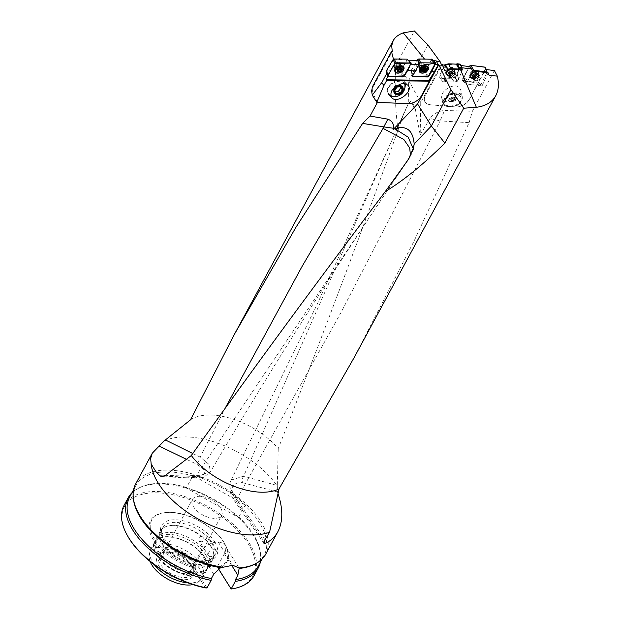 <?xml version="1.0" encoding="UTF-8"?>
<svg xmlns="http://www.w3.org/2000/svg" width="620" height="620" viewBox="0 0 620 620"><rect width="100%" height="100%" fill="white"/><g stroke="black" fill="none" stroke-linecap="round" stroke-linejoin="round"><path stroke-width="0.46" stroke-dasharray="3.1 2.33" d="M371.613 90.923L372.512 90.962A58.195 30.582 28.4 0 0 377.51 102.246L407.937 103.672M372.512 90.962L373.349 86.568L392.29 51.545M190.464 419.864A58.195 30.582 -151.6 0 1 278.248 448.5C321.083 340.024 361.01 233.879 398.032 130.068C395.111 108.066 394.421 86.397 395.963 65.077L414.385 31M433.519 73.199L438.224 64.767M421.461 95.759L429.28 81.042M421.383 95.635A11.083 6.921 -32 0 1 407.867 103.548M486.824 71.509L485.553 69.471L469.286 99.557A11.083 7.301 -28.9 0 1 455.499 107.02L430.148 104.749A11.083 7.301 -28.9 0 1 424.933 101.804A11.083 7.301 -28.9 0 1 425.336 95.612L442.2 64.426M485.553 69.471L486.398 69.572M494.388 70.556L472.386 111.259L444.548 110.476C438.456 110.98 433.605 113.654 429.97 118.474L440.185 120.892L444.548 110.476M441.316 64.403L420.748 102.455L420.189 134.92L429.97 118.474M489.079 75.152L487.599 72.757M436.565 61.667L438.077 64.767M431.861 59.241L425.56 70.323L424.436 70.936L411.719 70.804L411.339 70.169L417.477 59.877L411.254 70.51L424.436 70.936L425.56 70.323L431.59 60.218L425.227 59.954L424.491 59.047M431.59 60.218L433.403 60.721M427.901 44.934L408.65 80.538L395.963 65.077M420.748 102.455L408.65 80.538L408.255 103.773L410.51 101.533L415.423 109.57C413.726 104.509 412.091 101.835 410.51 101.533M461.807 67.743L461.404 67.696L462.164 70.021L461.954 71.517L457.521 81.197L454.196 82.049L443.052 81.763L443.137 79.221L447.609 69.486L446.509 71.773L443.091 68.045L444.416 65.038M417.477 59.877L425.227 59.954M393.46 59.218L408.27 60.202M264.864 539.601L236.538 499.619L341.38 311.806L440.185 120.892L469.1 122.675L414.129 240.94L354.206 357.484M469.1 122.675L472.386 111.259M413.447 148.041L411.913 153.272L410.177 156.566M413.238 148.715L411.913 153.272M408.224 159.673L410.456 155.667M408.882 158.596L409.192 158.054M192.735 453.491L200.151 457.064L209.281 464.636L210.273 472.06L195.633 476.509L165.447 475.331M398.032 130.068L403.798 113.491L408.255 103.773M231.113 480.089L243.629 476.168L277.295 485.522L278.248 448.5M415.416 109.57L420.189 134.92M403.798 113.491L243.629 476.168A5.541 3.17 -75.8 0 0 242.443 482.631C231.105 482.337 229.098 488.668 236.437 501.642A5.541 1.108 144.2 0 1 235.104 501.758A5.541 1.108 144.2 0 1 236.538 499.619L230.749 489.071L231.082 480.151L316.874 304.901L396.878 129.487M277.295 485.522L277.442 491.916L278.078 493.714M163.835 441.2A73.904 38.835 -151.6 0 1 277.295 486.103M135.664 483.949A73.904 38.835 -151.6 0 1 219.139 484.941A73.904 38.835 -151.6 0 1 265.678 554.249M246.078 505.548L244.985 505.595L238.809 517.026L239.351 517.995A73.369 38.556 28.4 0 0 185.496 487.46L186.581 487.413L192.766 475.982L192.223 475.013A73.369 38.556 -151.6 0 1 246.078 505.548L192.223 475.013M192.766 475.982A72.974 38.347 28.4 0 0 135.827 485.584A72.974 38.347 28.4 0 0 133.54 499.89M253.495 564.75A72.974 38.347 28.4 0 0 264.213 555.001A72.974 38.347 28.4 0 0 244.985 505.595M258.036 566.44A72.974 38.347 28.4 0 0 260.315 552.125A72.974 38.347 28.4 0 0 238.809 517.026M186.581 487.413A72.974 38.347 28.4 0 0 140.368 487.274A72.974 38.347 28.4 0 0 129.642 497.015M260.299 562.247A73.904 38.835 28.4 0 0 260.508 553.582A73.904 38.835 28.4 0 0 211.66 498.767A73.904 38.835 28.4 0 0 139.043 487.901A73.904 38.835 28.4 0 0 131.905 492.83M213.923 518.336A16.632 8.734 -151.6 0 1 197.369 511.206A16.632 8.734 -151.6 0 1 192.409 499.418A16.632 8.734 -151.6 0 1 200.144 496.31A16.632 8.734 -151.6 0 1 216.698 503.448A16.632 8.734 -151.6 0 1 221.658 515.236A16.632 8.734 -151.6 0 1 213.923 518.336M171.57 549.157A16.632 8.734 -151.6 0 1 188.124 556.295A16.632 8.734 -151.6 0 1 193.083 568.075A16.632 8.734 -151.6 0 1 174.305 567.858A16.632 8.734 -151.6 0 1 163.835 552.257A16.632 8.734 -151.6 0 1 171.57 549.157M201.206 541.865L199.036 540.663C196.339 536.889 205.553 533.138 206.863 535.765C207.142 538.625 205.259 540.656 201.206 541.865M224.363 553.668L217.256 566.804L193.122 565.773L200.229 552.637A14.779 9.23 -32 0 1 218.256 542.089L218.294 542.089A14.779 9.23 -32 0 1 224.843 545.313A14.779 9.23 -32 0 1 224.363 553.668L231.617 565.269M214.163 549.692A4.619 2.883 -32 0 1 216.21 550.7A4.619 2.883 -32 0 1 215.132 554.551A4.619 2.883 -32 0 1 210.428 556.605A4.619 2.883 -32 0 1 208.382 555.597A4.619 2.883 -32 0 1 209.459 551.754A4.619 2.883 -32 0 1 214.163 549.692M207.01 587.969L193.517 566.393L192.65 567.478A43.416 22.816 -151.6 0 1 151.606 536.664A43.416 22.816 -151.6 0 1 165.369 512.585A43.416 22.816 -151.6 0 1 225.447 545.065A43.416 22.816 -151.6 0 1 218.294 568.571L217.651 567.424A42.493 22.328 -151.6 0 0 225.037 544.29A42.493 22.328 -151.6 0 0 166.238 512.5A42.493 22.328 -151.6 0 0 152.869 536.277A42.493 22.328 -151.6 0 0 193.517 566.393L193.122 565.773M218.589 568.928L217.256 566.804M192.65 567.478L205.414 587.869M126.953 534.758A72.974 38.347 -151.6 0 1 157.395 492.846A72.974 38.347 -151.6 0 1 244.241 538.075A72.974 38.347 -151.6 0 1 231.051 588.969M218.535 568.966L218.294 568.571M124.07 505.378A73.904 38.835 -151.6 0 1 207.553 506.37A73.904 38.835 -151.6 0 1 254.084 575.678M191.929 566.827A20.468 10.757 -151.6 0 1 193.889 571.834A20.468 10.757 -151.6 0 1 170.136 575.569A20.468 10.757 -151.6 0 1 160.255 553.644A20.468 10.757 -151.6 0 1 191.929 566.827M150.102 561.449A28.567 15.012 -151.6 0 1 149.288 554.892A28.567 15.012 -151.6 0 1 170.577 548.266A28.567 15.012 -151.6 0 1 198.54 567.106A28.567 15.012 -151.6 0 1 198.85 581.692A28.567 15.012 -151.6 0 1 192.921 584.598M154.326 564.712A29.559 15.531 -151.6 0 1 149.877 551.738A29.559 15.531 -151.6 0 1 150.745 549.289A29.559 15.531 -151.6 0 1 174.135 545.491A29.559 15.531 -151.6 0 1 200.841 564.378A29.559 15.531 -151.6 0 1 202.74 577.398A29.559 15.531 -151.6 0 1 201.159 579.468A29.559 15.531 -151.6 0 1 187.875 582.854M204.577 557.465A29.559 15.531 -151.6 0 1 207.406 564.696A29.559 15.531 -151.6 0 1 206.483 570.485A29.559 15.531 -151.6 0 1 173.096 570.09A29.559 15.531 -151.6 0 1 154.481 542.376A29.559 15.531 -151.6 0 1 158.828 538.423A29.559 15.531 -151.6 0 1 204.577 557.465M204.546 557.101A29.287 15.392 -151.6 0 1 207.351 564.262A29.287 15.392 -151.6 0 1 206.429 570.005A29.287 15.392 -151.6 0 1 173.352 569.61A29.287 15.392 -151.6 0 1 154.915 542.151A29.287 15.392 -151.6 0 1 159.216 538.238A29.287 15.392 -151.6 0 1 204.546 557.101M205.77 554.838A29.287 15.392 -151.6 0 1 207.654 567.742A29.287 15.392 -151.6 0 1 206.088 569.796A29.287 15.392 -151.6 0 1 174.577 567.354A29.287 15.392 -151.6 0 1 155.279 542.322A29.287 15.392 -151.6 0 1 156.132 539.888A29.287 15.392 -151.6 0 1 179.312 536.13A29.287 15.392 -151.6 0 1 205.77 554.838M207.049 553.327A29.83 15.678 -151.6 0 1 208.971 566.471A29.83 15.678 -151.6 0 1 207.374 568.556A29.83 15.678 -151.6 0 1 175.266 566.076A29.83 15.678 -151.6 0 1 155.612 540.57A29.83 15.678 -151.6 0 1 156.48 538.09A29.83 15.678 -151.6 0 1 180.095 534.269A29.83 15.678 -151.6 0 1 207.049 553.327M210.785 546.414A29.83 15.678 -151.6 0 1 213.637 553.707A29.83 15.678 -151.6 0 1 212.706 559.558A29.83 15.678 -151.6 0 1 179.01 559.155A29.83 15.678 -151.6 0 1 160.224 531.177A29.83 15.678 -151.6 0 1 164.602 527.194A29.83 15.678 -151.6 0 1 210.785 546.414M210.746 545.925A29.466 15.485 -151.6 0 1 213.559 553.133A29.466 15.485 -151.6 0 1 212.637 558.914A29.466 15.485 -151.6 0 1 179.35 558.519A29.466 15.485 -151.6 0 1 160.797 530.883A29.466 15.485 -151.6 0 1 165.129 526.946A29.466 15.485 -151.6 0 1 210.746 545.925M191.812 565.401A19.398 10.191 -151.6 0 1 193.665 570.152A19.398 10.191 -151.6 0 1 193.06 573.95A19.398 10.191 -151.6 0 1 171.151 573.694A19.398 10.191 -151.6 0 1 158.929 555.497A19.398 10.191 -151.6 0 1 161.781 552.908A19.398 10.191 -151.6 0 1 167.958 551.878A19.398 10.191 -151.6 0 1 191.812 565.401M170.012 548.072A19.398 10.191 -151.6 0 1 189.325 556.404A19.398 10.191 -151.6 0 1 195.114 570.152A19.398 10.191 -151.6 0 1 173.205 569.889A19.398 10.191 -151.6 0 1 160.991 551.699A19.398 10.191 -151.6 0 1 170.012 548.072M185.496 487.46L239.351 517.995M161.789 476.61L194.153 478.152C200.624 477.888 204.058 477.416 204.453 476.749L210.288 472.037C270.878 368.97 336.133 265.872 406.046 162.766L195.633 476.509A5.541 1.961 92.4 0 1 194.168 478.152A5.541 1.961 92.4 0 1 193.277 477.493C207.468 476.005 208.397 471.456 196.075 463.838L186.465 459.319M225.851 406.929L200.151 457.064A5.541 2.24 -65 0 1 196.075 463.838M443.292 67.045L441.773 64.968L425.336 95.612M488.111 72.827L482.05 85.932L478.469 82.313L462.357 80.329L462.009 79.561L469.596 66.603M458.064 86.63C452.034 83.46 439.96 91.791 441.727 97.913C443.122 106.842 463.117 98.433 460.8 89.892L458.064 86.63M458.575 104.703C461.435 102.029 462.66 99.355 462.241 96.674L459.505 93.419C454.382 91.954 449.554 93.682 445.021 98.603A10.16 5.518 168 0 0 442.827 103.114A10.16 5.518 168 0 0 458.575 104.703L458.18 104.524L459.738 102.912A9.734 6.409 151.1 0 0 459.188 95.131A9.734 6.409 151.1 0 0 446.911 97.131A9.587 5.2 168 0 0 443.331 101.052A9.587 5.2 168 0 0 443.285 102.463A9.587 5.2 168 0 0 449.841 105.927A9.587 5.2 168 0 0 459.738 102.912M445.021 98.603L445.416 98.774A9.587 5.2 168 0 0 443.393 102.99A9.587 5.2 168 0 0 458.18 104.524M447.873 95.038A5.216 2.837 168 0 0 448.407 99.006A5.216 2.837 168 0 0 455.638 97.665A5.216 2.837 168 0 0 455.142 93.659A5.216 2.837 168 0 0 447.873 95.038M446.911 97.131L445.416 98.774M453.662 101.215A3.728 2.023 -12 0 1 450.05 101.378A3.728 2.023 -12 0 1 448.834 99.618A3.728 2.023 -12 0 1 451.221 97.697A3.728 2.023 -12 0 1 454.832 97.541A3.728 2.023 -12 0 1 456.057 99.301A3.728 2.023 -12 0 1 453.662 101.215L455.661 100.525L456.444 98.076L453.22 97.007L449.221 98.394L448.438 100.843L451.662 101.913L453.662 101.215M453.476 100.533C452.042 100.835 452.089 100.564 453.607 99.719L453.476 100.533M482.05 85.932L466.984 84.041L462.357 80.329L462.009 79.561L466.596 83.219L472.773 70.897L466.596 83.219L466.705 83.94L466.596 83.219L461.978 80.135M469.286 99.557L478.469 82.313M469.216 99.433A11.083 7.301 -28.9 0 1 455.429 106.896L455.499 107.02M430.148 104.749L455.429 106.896M430.086 104.625A11.083 7.301 -28.9 0 1 424.863 101.688A11.083 7.301 -28.9 0 1 425.266 95.496M441.773 64.968L442.432 64.984M443.021 67.89L446.47 71.432L443.091 67.735L444.555 65.224L443.091 67.735M439.898 74.927L443.153 68.091L446.563 72.075L443.106 79.321L440.029 75.121L443.153 68.091L446.563 72.075L443.099 68.216L439.929 74.826L439.689 77.787L443.052 81.763L445.61 81.871L443.657 78.26L439.782 77.841L443.168 78.438L445.152 82.026L443.168 78.438L443.657 78.26L445.61 81.871L454.196 82.049L457.103 81.484L458.622 79.306L457.312 74.198L455.034 77.508L451.531 78.198L443.036 78.244M457.103 73.927L458.622 79.306L457.296 74.477L455.46 77.221M460.226 66.898L457.157 73.803L458.529 78.663L461.985 71.416L460.358 67.092L457.157 73.803L458.583 78.965L457.025 73.61L460.412 65.472L461.094 65.557M444.555 65.224L443.23 68.409L449.291 78.29L457.242 73.625L460.699 64.426L460.358 67.092L460.412 65.472M460.544 65.681L461.404 67.696M460.327 67.193L461.954 71.517L460.195 66.999M457.296 74.477L455.591 77.415L457.521 81.197L455.591 77.415L455.034 77.508M455.591 77.415L451.786 78.383L454.321 82.041L451.654 78.182M455.173 77.702L457.103 81.484L455.173 77.702L451.531 78.198M443.657 78.26L444.106 78.073L446.028 81.708L444.106 78.073L451.662 78.391L454.196 82.049L451.662 78.391L443.525 78.066M439.921 78.043L443.052 81.763L439.689 77.787L440.029 75.121L439.735 77.957L443.168 78.438M450.221 75.16A2.775 1.821 -28.9 0 1 452.678 73.377A2.775 1.821 -28.9 0 1 454.971 74.028A2.775 1.821 -28.9 0 1 453.429 76.965A2.775 1.821 -28.9 0 1 450.12 76.71A2.775 1.821 -28.9 0 1 450.167 75.268A2.775 1.821 -28.9 0 1 450.221 75.16M479.012 83.119L462.481 80.879M468.038 69.2L462.489 80.275L462.597 80.995L477.617 82.941L479.655 85.63L480.764 84.994L486.933 72.68M477.772 75.748A2.775 1.945 -33.9 0 1 479.058 76.423A2.775 1.945 -33.9 0 1 477.842 79.585A2.775 1.945 -33.9 0 1 474.455 79.515A2.775 1.945 -33.9 0 1 474.471 77.686A2.775 1.945 -33.9 0 1 477.772 75.748M462.877 81.096L466.984 84.041L479.655 85.63M455.003 97.402A4.309 2.341 168 0 0 455.778 94.953A4.309 2.341 168 0 0 452.554 93.883A4.309 2.341 168 0 0 448.555 95.263A4.309 2.341 168 0 0 447.779 97.712A4.309 2.341 168 0 0 450.996 98.781A4.309 2.341 168 0 0 455.003 97.402L450.996 98.781L447.779 97.712L448.555 95.263L452.554 93.883L455.778 94.953L455.003 97.402L455.661 100.525M452.554 93.883L453.22 97.007M455.778 94.953L456.444 98.076M448.555 95.263L449.221 98.394M447.779 97.712L448.438 100.843M450.996 98.781L451.662 101.913M451.166 70.641L450.321 69.115L450.911 68.743A2.604 1.713 151.1 0 0 448.5 69.642A2.604 1.713 151.1 0 0 447.562 71.594A2.604 1.713 151.1 0 0 449.027 72.656A2.604 1.713 151.1 0 0 451.438 71.757A2.604 1.713 151.1 0 0 452.375 69.804A2.604 1.713 151.1 0 0 450.911 68.743L452.344 71.083A1.984 1.31 151.1 0 0 450.639 71.013L452.189 70.688M446.206 70.618A4.433 2.922 -28.9 0 1 450.112 67.619A4.433 2.922 -28.9 0 1 453.894 68.642A4.433 2.922 -28.9 0 1 451.422 73.338A4.433 2.922 -28.9 0 1 446.137 72.927A4.433 2.922 -28.9 0 1 446.206 70.618M446.764 71.633A4.433 2.922 -28.9 0 1 450.67 68.634A4.433 2.922 -28.9 0 1 454.452 69.649A4.433 2.922 -28.9 0 1 454.638 71.238A4.433 2.922 -28.9 0 1 447.935 74.935A4.433 2.922 -28.9 0 1 446.695 73.935A4.433 2.922 -28.9 0 1 446.764 71.633M450.058 71.06L449.213 69.525L448.33 70.277L449.113 71.773L450.639 71.013A1.984 1.31 -28.9 0 0 449.175 72.269A1.984 1.31 151.1 0 0 449.407 73.594A1.984 1.31 151.1 0 0 451.112 73.672A1.984 1.31 151.1 0 0 452.585 72.416A1.984 1.31 151.1 0 0 452.344 71.083L453.228 71.292L452.646 72.912L450.585 74.036L449.531 74.144L448.524 73.392L449.175 71.811M448.5 69.642L448.33 70.277M449.198 71.827L448.361 70.308L447.942 71.184L448.779 72.695L447.904 71.184L447.562 71.594L448.888 73.509M450.081 71.075L449.244 69.556L450.314 69.153L451.151 70.672M447.562 71.594L448.043 71.974M448.919 73.493L448.082 71.982L449.74 72.509L450.585 74.036M449.562 73.997L449.027 72.656M450.849 72.106L451.693 73.633L450.849 72.098L451.732 71.339L452.577 72.873M450.6 74.013L449.764 72.494L450.833 72.098L451.67 73.61M453.011 71.974L452.158 70.44L452.375 69.804L452.864 71.176M452.554 72.858L451.716 71.339L452.135 70.471L452.972 71.99M450.911 68.743L451.344 69.153M451.996 69.672L452.832 71.184M475.292 73.354L474.37 71.982L474.943 71.641A2.604 1.829 146.1 0 0 472.564 72.455A2.604 1.829 146.1 0 0 471.518 74.532A2.604 1.829 146.1 0 0 472.858 75.81A2.604 1.829 146.1 0 0 475.246 75.005A2.604 1.829 146.1 0 0 476.284 72.92A2.604 1.829 146.1 0 0 474.943 71.641L476.4 73.927A1.984 1.395 146.1 0 0 474.765 73.726L476.276 73.478M470.293 73.338A4.433 3.108 -33.9 0 1 473.975 70.401A4.433 3.108 -33.9 0 1 477.632 71.323A4.433 3.108 -33.9 0 1 475.687 76.384A4.433 3.108 -33.9 0 1 470.27 76.276A4.433 3.108 -33.9 0 1 470.293 73.338M470.906 74.253A4.433 3.108 -33.9 0 1 474.587 71.316A4.433 3.108 -33.9 0 1 478.245 72.238A4.433 3.108 -33.9 0 1 478.578 74.144A4.433 3.108 -33.9 0 1 472.525 78.213A4.433 3.108 -33.9 0 1 470.882 77.182A4.433 3.108 -33.9 0 1 470.906 74.253M474.199 73.726L473.277 72.354L472.37 73.121L473.238 74.454L474.765 73.726A1.984 1.395 -33.9 0 0 473.254 74.997A1.984 1.395 146.1 0 0 473.386 76.477A1.984 1.395 146.1 0 0 475.029 76.678A1.984 1.395 146.1 0 0 476.532 75.407A1.984 1.395 146.1 0 0 476.4 73.927L477.199 74.136L476.548 75.95L474.494 77.043L473.486 77.112L473.386 76.477L472.595 76.268L473.293 74.493M472.564 72.455L472.37 73.121M472.812 75.446L471.89 74.075L471.518 74.532L472.889 76.338M473.308 74.508L472.393 73.152L471.929 74.075L472.851 75.439M474.222 73.741L473.3 72.385L474.362 72.021L475.276 73.385M471.518 74.532L471.967 74.966M472.858 75.81L473.571 75.671L474.494 77.043L473.595 75.656L475.571 74.54L476.493 75.911M472.603 75.531L473.525 76.895M475.548 74.516L476.462 75.88L475.563 74.532L475.974 72.695L476.896 74.067M474.943 71.641L475.354 72.106M475.943 72.71L476.865 74.075M476.943 74.966L476.028 73.602L476.974 74.95M472.587 75.547L473.51 76.927M373.349 86.568L372.566 86.529M409.998 65.829L410.967 64.209M434.295 66.247L435.294 64.565M387.446 75.322L387.779 76.306M410.781 64.209L407.805 60.194M432.07 60.659L435.108 64.558M393.553 59.582L386.841 70.804L399.892 70.975L401.016 70.362L407.332 59.752M386.826 71.44L386.841 70.804M404.79 88.249A10.16 7.983 -44.6 0 1 396.513 96.418M390.794 96.17A10.16 7.983 -44.6 0 1 388.825 94.814A10.16 7.983 -44.6 0 1 386.973 90.9L387.5 90.784A9.587 7.525 -44.6 0 0 389.236 94.41A9.587 7.525 -44.6 0 0 398.18 95.278A9.587 7.525 -44.6 0 0 404.573 87.025L404.969 86.932M405.41 83.824L404.248 81.507L402.814 80.523L400.435 79.972L397.629 80.22C391.375 82.204 387.826 85.761 386.973 90.9M417.989 66.077L412.153 76.051L411.339 70.169L412.238 75.718L417.989 66.077L412.401 76.555M411.254 70.51L412.184 76.144M420.383 66.867A2.775 1.589 152.3 0 0 423.902 64.984A2.775 1.589 152.3 0 0 424.057 63.674A2.775 1.589 152.3 0 0 420.864 63.55A2.775 1.589 152.3 0 0 419.151 66.247A2.775 1.589 152.3 0 0 420.383 66.867M395.824 66.89A2.775 1.597 152.5 0 0 399.342 65.015A2.775 1.597 152.5 0 0 399.497 63.705A2.775 1.597 152.5 0 0 396.304 63.566A2.775 1.597 152.5 0 0 394.584 66.263A2.775 1.597 152.5 0 0 395.824 66.89M404.573 87.025L404.945 85.297A9.587 7.525 -44.6 0 1 393.219 96.487M390.647 95.589A9.587 7.525 -44.6 0 1 389.515 94.69A9.587 7.525 -44.6 0 1 387.756 89.079L387.5 90.784M404.488 83.653A9.734 6.076 148 0 0 396.18 81.863A9.734 6.076 148 0 0 387.756 89.079M396.118 88.125L395.669 87.598L396.428 86.785L396.947 87.156M395.258 91.962L394.522 92.047L393.026 88.931L395.374 85.39L399.226 84.956L400.032 86.637A3.728 2.929 135.4 0 0 399.97 86.513A3.728 2.929 135.4 0 0 397.296 85.173A3.728 2.929 135.4 0 0 394.196 87.164A3.728 2.929 135.4 0 0 393.77 90.489A3.728 2.929 135.4 0 0 395.134 91.698M400.877 86.637L399.226 84.956M397.032 87.064L395.374 85.39M394.676 90.613L393.026 88.931M425.948 70.548A4.433 2.55 152.3 0 0 427.374 69.006A4.433 2.55 152.3 0 0 427.63 66.906M427.134 66.356A4.433 2.55 152.3 0 0 426.808 66.169A4.433 2.55 152.3 0 0 422.514 66.712A4.433 2.55 152.3 0 0 419.632 69.928A4.433 2.55 152.3 0 0 419.6 70.3M419.771 71.021A4.433 2.55 152.3 0 0 424.948 71.184M425.886 68.828L425.444 67.983L425.025 68.378A1.984 1.139 -27.7 0 1 425.01 68.409A1.984 1.139 152.3 0 0 424.909 67.185L424.839 66.697L423.266 67.169A1.984 1.139 -27.7 0 1 424.909 67.185L426.289 68.936M422.646 69.727A1.984 1.139 -27.7 0 1 421.856 69.533A1.984 1.139 -27.7 0 1 421.739 68.347A1.984 1.139 -27.7 0 1 423.266 67.169L421.716 67.89L421.019 69.378L422.39 70.153M424.685 68.502L423.809 66.82M425.614 68.394L424.793 66.828L425.584 68.386M423.584 68.905L422.716 67.239M422.677 69.611L421.802 67.944L422.662 69.611M422.174 70.44L421.29 68.75M421.995 70.68L421.36 69.471M422.856 71.579L421.972 69.89M425.041 68.928L425.87 70.478M424.064 69.502L424.956 71.199M425.94 68.851L425.405 67.255M400.466 68.952L401.365 70.564A4.433 2.558 152.5 0 0 402.806 69.029A4.433 2.558 152.5 0 0 403.054 66.937M402.558 66.371A4.433 2.558 152.5 0 0 402.233 66.193A4.433 2.558 152.5 0 0 397.939 66.72A4.433 2.558 152.5 0 0 395.048 69.928A4.433 2.558 152.5 0 0 395.017 70.3M395.188 71.029A4.433 2.558 152.5 0 0 400.373 71.207L399.505 69.541M401.311 68.851L400.869 68.006L400.458 68.402A1.984 1.147 -27.5 0 1 400.443 68.425L400.458 68.402A1.984 1.147 152.5 0 0 400.342 67.208L400.264 66.712L398.691 67.185A1.984 1.147 -27.5 0 1 400.342 67.208L401.714 68.96M398.063 69.75A1.984 1.147 -27.5 0 1 397.281 69.556A1.984 1.147 -27.5 0 1 397.164 68.355A1.984 1.147 -27.5 0 1 398.691 67.185L397.141 67.906L396.444 69.394L397.8 70.176M400.109 68.526L399.226 66.836M401.032 68.409L400.218 66.852M399.001 68.921L398.141 67.255M397.219 67.96L398.094 69.626L397.203 67.944M397.591 70.455L396.715 68.766M397.436 70.657L396.815 69.471L397.412 70.695M398.272 71.594L397.397 69.913M400.474 68.851L401.287 70.502M401.365 68.874L400.838 67.278M460.358 67.092L461.985 71.416L462.164 70.021M440.029 75.121L443.106 79.321L442.827 81.507L439.689 77.787M449.376 75.237A3.697 2.433 -28.9 0 1 452.631 72.734A3.697 2.433 -28.9 0 1 455.785 73.586A3.697 2.433 -28.9 0 1 455.723 75.501A3.697 2.433 -28.9 0 1 452.461 78.004A3.697 2.433 -28.9 0 1 449.314 77.159A3.697 2.433 -28.9 0 1 449.376 75.237M445.912 70.928A4.983 3.286 -28.9 0 1 450.453 67.518A4.983 3.286 -28.9 0 1 454.646 68.882A4.983 3.286 -28.9 0 1 454.475 71.285A4.983 3.286 -28.9 0 1 450.229 74.625A4.983 3.286 -28.9 0 1 445.935 73.687A4.983 3.286 -28.9 0 1 445.912 70.928M424.669 64.992A3.697 2.124 152.3 0 0 424.878 63.248A3.697 2.124 152.3 0 0 421.887 62.581A3.697 2.124 152.3 0 0 418.539 64.93A3.697 2.124 152.3 0 0 418.329 66.681A3.697 2.124 152.3 0 0 421.313 67.34A3.697 2.124 152.3 0 0 424.669 64.992M421.864 73.082A4.983 2.868 152.3 0 0 428.125 69.797M473.711 77.593A3.697 2.596 -33.9 0 1 476.78 75.144A3.697 2.596 -33.9 0 1 479.826 75.911A3.697 2.596 -33.9 0 1 479.81 78.352A3.697 2.596 -33.9 0 1 476.741 80.802A3.697 2.596 -33.9 0 1 473.696 80.034A3.697 2.596 -33.9 0 1 473.711 77.593M485.956 67.58L480.314 79.151L470.557 82.057L463.768 77.717L469.348 66.573L462.489 80.275M480.764 84.994L478.733 82.313L485.886 68.022L486.917 72.718M478.733 82.313L477.617 82.941M470.068 73.633A4.983 3.495 -33.9 0 1 474.37 70.285A4.983 3.495 -33.9 0 1 478.446 71.571A4.983 3.495 -33.9 0 1 478.299 74.663A4.983 3.495 -33.9 0 1 474.323 77.926A4.983 3.495 -33.9 0 1 470.193 77.128A4.983 3.495 -33.9 0 1 470.068 73.633M407.309 59.28L401.016 70.362L399.892 70.975L386.857 70.742M400.109 65.023A3.697 2.131 152.5 0 0 400.318 63.279A3.697 2.131 152.5 0 0 397.327 62.597A3.697 2.131 152.5 0 0 393.971 64.945A3.697 2.131 152.5 0 0 393.762 66.689A3.697 2.131 152.5 0 0 396.754 67.363A3.697 2.131 152.5 0 0 400.109 65.023M397.296 73.098A4.983 2.875 152.5 0 0 403.543 69.843M485.817 67.332L485.971 67.751M397.808 127.402L408.642 103.075M214.613 541.624A31.318 16.453 -151.6 0 1 187.55 557.946A31.318 16.453 -151.6 0 1 165.083 522.017A31.318 16.453 -151.6 0 1 214.613 541.624M212.358 542.942A29.466 15.485 -151.6 0 1 214.256 555.931A29.466 15.485 -151.6 0 1 180.97 555.536A29.466 15.485 -151.6 0 1 162.409 527.899A29.466 15.485 -151.6 0 1 185.729 524.117A29.466 15.485 -151.6 0 1 212.358 542.942M218.294 542.089L232.794 565.277M218.256 542.089L232.763 565.277M200.229 552.637L213.722 574.205M164.122 476.121L193.277 477.493M277.442 491.916L242.443 482.631M236.437 501.642L264.004 541.268M445.92 66.704L447.578 69.541L445.92 66.704M471.231 68.526L472.75 70.944L471.231 68.526M449.601 74.245A2.775 1.821 151.1 0 0 449.554 75.686A2.775 1.821 151.1 0 0 452.864 75.942A2.775 1.821 151.1 0 0 454.406 73.005A2.775 1.821 151.1 0 0 452.042 72.37A2.775 1.821 151.1 0 0 449.601 74.245M447.586 70.595A2.775 1.821 -28.9 0 1 452.026 68.944A2.775 1.821 -28.9 0 1 450.298 72.548A2.775 1.821 -28.9 0 1 447.586 70.595M448.5 73.013A3.263 2.147 -28.9 0 1 452.174 70.672A3.263 2.147 -28.9 0 1 454.305 72.718A3.263 2.147 -28.9 0 1 449.368 75.439A3.263 2.147 -28.9 0 1 448.5 73.013M451.344 69.2L452.182 70.719M448.733 72.447L449.57 73.966M473.812 76.71A2.775 1.945 146.1 0 0 473.804 78.546A2.775 1.945 146.1 0 0 477.191 78.608A2.775 1.945 146.1 0 0 478.4 75.454A2.775 1.945 146.1 0 0 476.114 74.873A2.775 1.945 146.1 0 0 473.812 76.71M471.618 73.439A2.775 1.945 -33.9 0 1 476.005 71.951A2.775 1.945 -33.9 0 1 474.083 75.787A2.775 1.945 -33.9 0 1 471.618 73.439M472.673 75.57A3.263 2.294 -33.9 0 1 476.276 73.269A3.263 2.294 -33.9 0 1 478.322 75.485A3.263 2.294 -33.9 0 1 473.866 78.484A3.263 2.294 -33.9 0 1 472.673 75.57M475.354 72.145L476.268 73.509M472.014 74.966L472.928 76.33M412.238 75.718L412.455 76.128M425.56 70.323L428.544 75.888L425.56 70.323M427.42 76.5L424.436 70.936L427.42 76.5M411.719 70.804L412.618 76.345L411.719 70.804M407.991 60.435L411.316 63.627M401.016 70.362L403.984 75.927L401.016 70.362M402.861 76.539L399.892 70.975L402.861 76.539M424.529 66.185A2.775 1.589 -27.7 0 1 422.011 67.944A2.775 1.589 -27.7 0 1 419.771 67.441A2.775 1.589 -27.7 0 1 421.492 64.751A2.775 1.589 -27.7 0 1 424.685 64.875A2.775 1.589 -27.7 0 1 424.529 66.185M425.638 67.526A3.263 1.875 152.3 0 0 425.227 65.441A3.263 1.875 152.3 0 0 422.057 65.836A3.263 1.875 152.3 0 0 419.934 68.208A3.263 1.875 152.3 0 0 422.057 69.719A3.263 1.875 152.3 0 0 425.638 67.526M424.661 68.518L423.786 66.844M426.25 68.936L425.374 67.262M422.197 70.409L421.321 68.743M422.863 71.532L421.988 69.866M422.011 70.641L421.391 69.456M399.962 66.208A2.775 1.597 -27.5 0 1 397.443 67.96A2.775 1.597 -27.5 0 1 395.204 67.456A2.775 1.597 -27.5 0 1 396.924 64.759A2.775 1.597 -27.5 0 1 400.117 64.898A2.775 1.597 -27.5 0 1 399.962 66.208M401.07 67.549A3.263 1.883 152.5 0 0 400.652 65.456A3.263 1.883 152.5 0 0 397.49 65.844A3.263 1.883 152.5 0 0 395.358 68.216A3.263 1.883 152.5 0 0 397.482 69.742A3.263 1.883 152.5 0 0 401.07 67.549M400.078 68.533L399.21 66.859M401 68.409L400.202 66.875M401.667 68.952L400.799 67.285M397.614 70.424L396.746 68.758M398.28 71.556L397.412 69.882M454.77 71.912A4.921 3.24 151.1 0 0 454.933 69.533A4.921 3.24 151.1 0 0 448.973 68.898A4.921 3.24 151.1 0 0 446.338 74.284A4.921 3.24 151.1 0 0 450.57 75.206A4.921 3.24 151.1 0 0 454.77 71.912M454.832 73.889A3.697 2.433 151.1 0 0 454.894 71.974A3.697 2.433 151.1 0 0 450.484 71.626A3.697 2.433 151.1 0 0 448.423 75.539A3.697 2.433 151.1 0 0 451.577 76.392A3.697 2.433 151.1 0 0 454.832 73.889M454.762 72.277A4.673 3.077 151.1 0 0 452.275 68.588A4.673 3.077 151.1 0 0 446.609 72.207A4.673 3.077 151.1 0 0 449.539 75.617A4.673 3.077 151.1 0 0 454.359 72.959A4.673 3.077 151.1 0 0 454.762 72.277M431.869 59.752L435.883 63.589M419.476 71.455A4.921 2.829 -27.7 0 1 419.283 71.122A4.921 2.829 -27.7 0 1 419.624 68.921A4.921 2.829 -27.7 0 1 423.971 65.829A4.921 2.829 -27.7 0 1 427.986 66.557A4.921 2.829 -27.7 0 1 428.157 66.906M428.195 67.991A4.921 2.829 -27.7 0 1 425.01 71.463A4.921 2.829 -27.7 0 1 420.337 72.106M419.469 66.704A3.697 2.124 -27.7 0 1 422.817 64.356A3.697 2.124 -27.7 0 1 425.808 65.023A3.697 2.124 -27.7 0 1 423.514 68.619A3.697 2.124 -27.7 0 1 419.26 68.448A3.697 2.124 -27.7 0 1 419.469 66.704M419.461 70.913A4.673 2.689 -27.7 0 1 419.523 68.665A4.673 2.689 -27.7 0 1 419.608 68.518A4.673 2.689 -27.7 0 1 425.832 65.364A4.673 2.689 -27.7 0 1 427.715 66.588M427.808 67.255A4.673 2.689 -27.7 0 1 424.731 70.936A4.673 2.689 -27.7 0 1 419.957 71.37M478.625 75.222A4.921 3.449 146.1 0 0 478.772 72.168A4.921 3.449 146.1 0 0 472.634 71.843A4.921 3.449 146.1 0 0 470.627 77.647A4.921 3.449 146.1 0 0 474.695 78.438A4.921 3.449 146.1 0 0 478.625 75.222M478.834 76.911A3.697 2.596 146.1 0 0 478.849 74.462A3.697 2.596 146.1 0 0 474.339 74.377A3.697 2.596 146.1 0 0 472.719 78.585A3.697 2.596 146.1 0 0 475.765 79.36A3.697 2.596 146.1 0 0 478.834 76.911M478.648 75.524A4.673 3.278 146.1 0 0 476.044 71.269A4.673 3.278 146.1 0 0 470.541 75.725A4.673 3.278 146.1 0 0 474.85 78.6A4.673 3.278 146.1 0 0 478.059 76.438A4.673 3.278 146.1 0 0 478.648 75.524M388.027 76.345L387.144 70.812M394.886 71.463A4.921 2.837 -27.5 0 1 394.7 71.13A4.921 2.837 -27.5 0 1 395.041 68.928A4.921 2.837 -27.5 0 1 399.389 65.844A4.921 2.837 -27.5 0 1 403.418 66.588A4.921 2.837 -27.5 0 1 403.581 66.937M403.62 68.022A4.921 2.837 -27.5 0 1 400.435 71.494A4.921 2.837 -27.5 0 1 395.754 72.121M394.894 66.712A3.697 2.131 -27.5 0 1 398.249 64.371A3.697 2.131 -27.5 0 1 401.241 65.046A3.697 2.131 -27.5 0 1 398.947 68.642A3.697 2.131 -27.5 0 1 394.684 68.464A3.697 2.131 -27.5 0 1 394.894 66.712M394.878 70.92A4.673 2.697 -27.5 0 1 394.956 68.657A4.673 2.697 -27.5 0 1 395.025 68.526A4.673 2.697 -27.5 0 1 401.249 65.379A4.673 2.697 -27.5 0 1 403.147 66.611M403.24 67.285A4.673 2.697 -27.5 0 1 400.156 70.967A4.673 2.697 -27.5 0 1 395.374 71.385M410.161 156.581L412.463 152.171C413.571 150.087 414.935 144.235 414.059 139.88M264.213 555.001L261.95 559.193M135.827 485.584L133.564 489.769M140.368 487.274L139.043 487.901M260.315 552.125L260.508 553.582M193.083 568.075L221.658 515.236M163.835 552.257L192.409 499.418M166.238 512.5L165.369 512.585M225.037 544.29L225.447 545.065M198.85 581.692L201.159 579.468M149.288 554.892L149.877 551.738M154.481 542.376L150.745 549.289M206.483 570.485L202.74 577.398M159.216 538.238L158.828 538.423M207.351 564.262L207.406 564.696M156.132 539.888L154.915 542.151M207.654 567.742L206.429 570.005M206.088 569.796L207.374 568.556M155.279 542.322L155.612 540.57M160.224 531.177L156.48 538.09M212.706 559.558L208.971 566.471M165.129 526.946L164.602 527.194M213.559 553.133L213.637 553.707M212.637 558.914L214.256 555.931L212.311 558.202L210.133 559.48L206.018 560.604L192.983 559.442L174.065 550.041L162.944 537.214L161.696 533.308L161.572 530.767L162.409 527.899L160.797 530.883M161.781 552.908L160.255 553.644M193.665 570.152L193.889 571.834M193.06 573.95L195.114 570.152M158.929 555.497L160.991 551.699M239.026 567.99L224.843 545.313M216.21 550.7L206.863 535.765M208.382 555.597L199.036 540.663M231.074 480.175L230.167 482.484C229.09 489.994 230.733 496.418 235.112 501.766L263.895 543.213M462.241 96.674L460.8 89.892M442.827 103.114L441.727 97.913M459.188 95.131A10.346 10.346 0 0 0 443.331 101.052M443.285 102.463L443.393 102.99M446.478 71.742L443.099 68.053L446.478 71.742M442.882 81.685L439.743 77.957L442.882 81.685M458.668 79.089L457.343 74.268L458.668 79.089M458.506 78.849L457.134 73.989L458.506 78.849M446.539 71.796L443.207 68.13L446.539 71.796M466.744 83.964L462.629 81.019M454.971 74.028L454.305 72.718L454.638 71.238M450.12 76.71L449.368 75.439L447.935 74.935M454.452 69.649L453.894 68.642M446.695 73.935L446.137 72.927M452.22 70.54L451.36 68.967M452.205 70.928L451.368 69.409M451.686 71.3L452.53 72.819M452.337 69.672L453.228 71.292M451.786 71.362L452.646 72.912M448.71 72.238L449.546 73.757M448.663 72.571L449.531 74.144M448.392 70.347L449.229 71.866M447.632 71.781L448.524 73.392M448.252 70.215L449.113 71.773M449.206 69.51L450.058 71.044M479.058 76.423L478.322 75.485L478.578 74.144M474.455 79.515L473.866 78.484L472.525 78.213M478.245 72.238L477.632 71.323M470.882 77.182L470.27 76.276M476.307 73.284L475.354 71.866M476.323 73.834L475.408 72.47M476.23 72.703L477.199 74.136M475.618 74.555L476.548 75.95M474.672 75.322L475.602 76.702M472.549 75.206L473.471 76.57M472.533 75.694L473.486 77.112M472.409 73.16L473.324 74.524M471.626 74.826L472.595 76.268M472.308 73.067L473.238 74.454M473.262 72.323L474.184 73.703M388.825 94.814L391.801 97.836M404.248 81.507L407.836 85.142M411.246 70.455L412.145 75.996M419.151 66.247L419.934 68.208L419.632 69.928M424.057 63.674L425.227 65.441L426.808 66.169M424.839 66.697L425.746 68.425M424.785 67.053L425.661 68.719M422.7 69.642L421.825 67.975M422.615 69.603L421.716 67.89M422.298 70.285L421.98 69.672M421.949 71.16L421.019 69.378M422.84 71.757L421.933 70.029M425.94 70.54L425.049 68.828M426.676 69.122L425.746 67.34M394.584 66.263L395.358 68.216L395.048 69.928M399.497 63.705L400.652 65.456L402.233 66.193M400.264 66.712L401.163 68.44M400.21 67.069L401.078 68.743M398.118 69.657L397.25 67.991M398.032 69.618L397.141 67.906M397.722 70.293L397.404 69.688M397.366 71.176L396.444 69.394M398.257 71.773L397.358 70.044M402.101 69.145L401.179 67.363M455.785 73.586L454.847 71.843L454.359 72.959L454.646 68.882M449.314 77.159L448.338 75.439L449.539 75.617L445.935 73.687M418.329 66.681L419.523 68.665L419.585 71.835M424.878 63.248L425.832 65.364L428.404 67.216M466.705 83.94L462.597 80.995M479.826 75.911L478.849 74.462L478.059 76.438L478.663 75.501L478.446 71.571M473.696 80.034L472.719 78.585L474.85 78.6L470.193 77.128M393.762 66.689L394.956 68.657L394.994 71.843M400.318 63.279L401.249 65.379L403.829 67.247"/><path stroke-width="0.93" d="M442.432 64.984L444.416 65.038L446.33 67.123L443.292 67.045L442.2 64.426L441.316 64.403L440.285 61.93L427.901 44.934L414.385 31L403.264 32.852C398.428 34.65 395.064 37.262 393.181 40.688L391.685 45.779L392.29 51.545L391.491 51.538L393.46 59.218M438.224 64.767L438.782 64.751L417.578 103.966L393.096 129.65L394.715 128.666C406.526 125.139 413.013 130.254 414.168 144.018L413.447 148.041L408.224 159.673L385.253 191.611C317.269 281.565 252.619 369.536 191.317 455.514L165.447 475.331L161.789 476.625L159.991 475.896L155.899 471.634L151.148 464.016L150.66 458.397L152.264 453.236L163.835 441.2L190.464 419.864L234.84 333.545L295.81 227.517L362.63 123.388L370.047 116.056L377.448 102.362M387.872 119.172L370.047 116.056M393.096 129.65L393.537 128.286C393.956 123.892 392.08 120.853 387.911 119.18M429.28 81.042L433.519 73.199L428.932 80.375L429.35 81.174L421.461 95.759A11.083 6.921 148 0 1 407.937 103.672L376.782 102.331L372.271 95.131L371.613 90.923L372.566 86.529L391.491 51.538M433.403 60.721L436.1 60.837L438.262 64.697L433.519 73.199M436.1 60.837L436.565 61.667M486.398 69.572L494.388 70.556L497.318 76.159L489.079 75.152L488.111 72.827L472.773 70.897L471.595 68.952L461.807 67.743M487.599 72.757L486.824 71.509M446.33 67.123L447.609 69.486L460.606 69.828L476.354 107.283C485.6 106.129 492.071 102.269 495.76 95.697C498.635 90.257 499.154 83.746 497.318 76.159M440.285 61.93L436.248 61.023M385.253 191.611C403.713 180.389 423.584 164.222 444.858 143.112L463.721 108.213L450.965 89.73L438.782 64.751M463.721 108.213L476.354 107.283M424.491 59.047L403.264 32.852M459.947 68.719L459.064 69.029L456.281 64.139L457.227 63.775L459.947 68.719L462.257 69.13L462.164 70.021L460.606 69.828M408.27 60.202L417.702 60.303L417.64 59.605L418.764 58.985L431.861 59.241L435.875 63.077L417.989 66.077L419.57 63.418L417.64 59.605M450.965 89.73L431.357 125.992L444.858 143.112M417.578 103.966L431.357 125.992L414.168 144.018M495.76 95.697L354.206 357.484L279.031 488.917A58.195 30.582 -151.6 0 1 191.317 455.514M394.715 128.666L408.193 137.198L413.238 148.715M407.371 160.975L408.882 158.596M410.456 155.667L409.719 147.986L403.767 139.415L383.067 128.363L383.788 126.883L393.537 128.286M279.031 488.917L269.568 532.262A73.904 38.835 -151.6 0 1 249.248 534.859A73.904 38.835 -151.6 0 1 151.148 464.016M223.029 567.269L220.627 567.641A72.974 38.347 28.4 0 1 133.54 499.89L133.346 498.441A73.904 38.835 -151.6 0 0 223.029 567.269L232.763 565.277A73.904 38.835 28.4 0 0 232.794 565.277L239.002 567.951A73.904 38.835 -151.6 0 0 254.812 564.115A73.904 38.835 -151.6 0 0 265.678 554.249L277.845 531.735C274.986 536.966 270.832 540.826 265.376 543.314L263.919 543.252L263.942 541.431L269.568 532.262M278.078 493.714C283.1 509.005 283.03 521.683 277.845 531.735M133.346 498.441A73.904 38.835 -151.6 0 1 135.664 483.949L152.264 453.236M260.299 562.247A73.904 38.835 28.4 0 1 258.199 568.075A73.904 38.835 28.4 0 1 235.251 581.397L235.507 579.576L237.855 575.236L239.142 568.439A72.974 38.347 28.4 0 0 253.495 564.75L254.812 564.115M235.507 579.576A72.974 38.347 28.4 0 0 258.036 566.44L261.95 559.193M133.564 489.769L129.642 497.015A72.974 38.347 28.4 0 0 146.398 544.034A72.974 38.347 28.4 0 0 211.381 578.538L211.126 580.359A73.904 38.835 28.4 0 1 145.204 545.445A73.904 38.835 28.4 0 1 128.185 497.775L124.07 505.378A73.904 38.835 -151.6 0 0 126.542 533.983A73.904 38.835 -151.6 0 0 207.01 587.969L211.126 580.359M220.627 567.641L213.722 574.205L211.381 578.538M131.905 492.83A73.904 38.835 28.4 0 0 128.185 497.775M207.01 587.969L205.414 587.869A72.974 38.347 -151.6 0 1 126.953 534.758L126.542 533.983M258.199 568.075L254.084 575.678A73.904 38.835 -151.6 0 1 231.144 589L218.535 568.966M235.251 581.397L231.144 589L218.589 568.928M192.921 584.598A28.567 15.012 -151.6 0 1 150.102 561.449M187.875 582.854A29.559 15.531 -151.6 0 1 154.326 564.712M362.63 123.388L383.788 126.883L387.864 119.18M165.416 439.968L192.735 453.491M461.094 65.557L469.596 66.603L471.595 68.952M387.779 76.306L402.861 76.539L403.984 75.927L409.998 65.829L407.611 70.595L415.547 70.936L418.911 64.294L410.967 64.209M435.875 63.077L428.544 75.888L427.42 76.5L412.378 76.306L427.42 76.5L428.544 75.888L434.295 66.247L431.597 71.618L434.45 71.742M438.262 64.697L435.294 64.565M372.271 95.131L381.858 82.475L386.787 73.377L387.446 75.322M381.858 82.475L383.85 85.661L386.554 80.654L386.082 79.755L387.795 76.345M418.911 64.294L417.702 60.303M429.35 81.174L386.554 80.654M386.082 79.755L428.932 80.375M383.85 85.661L376.782 102.331M401.218 83.855L405.038 83.739L407.836 85.142C414.168 90.869 397.366 104.168 391.801 97.836C389.275 92.07 392.413 87.412 401.218 83.855M386.787 73.377L386.826 71.44M404.969 86.932L405.1 86.909A10.16 7.983 -44.6 0 1 404.79 88.249M396.513 96.418A10.16 7.983 -44.6 0 1 390.794 96.17M405.1 86.909L405.41 83.824M386.857 70.742L387.562 76.051L388.027 76.345L402.861 76.539L403.07 76.942L404.193 76.33L407.611 70.595M403.07 76.942L388.004 76.748M431.597 71.618L428.784 76.338L427.661 76.957L412.835 76.756L412.618 76.345M412.455 76.128L415.547 70.936M403.186 89.652A5.216 4.1 -44.6 0 1 397.978 94.829A5.216 4.1 -44.6 0 1 393.855 90.791A5.216 4.1 -44.6 0 1 399.079 85.529A5.216 4.1 -44.6 0 1 403.186 89.652M404.945 85.297A9.734 6.076 148 0 0 404.93 85.111A10.346 10.346 0 0 1 393.219 96.487A9.587 7.525 -44.6 0 1 390.647 95.589M404.93 85.111A9.734 6.076 148 0 0 404.488 83.653M394.676 90.613A4.309 3.387 -44.6 0 1 397.032 87.064A4.309 3.387 -44.6 0 1 400.877 86.637A4.309 3.387 -44.6 0 1 402.372 89.745A4.309 3.387 -44.6 0 1 400.024 93.294A4.309 3.387 -44.6 0 1 396.18 93.721A4.309 3.387 -44.6 0 1 394.676 90.613L396.18 93.721L400.024 93.294L402.372 89.745L400.877 86.637L397.032 87.064L394.676 90.613M399.543 89.846A3.728 2.929 135.4 0 0 400.024 86.637L400.721 88.071L398.373 91.613L396.444 91.83A3.728 2.929 135.4 0 0 399.543 89.846M395.134 91.698A3.728 2.929 135.4 0 0 396.444 91.83L395.258 91.962M396.947 87.156L396.118 88.125M402.372 89.745L400.721 88.071M400.024 93.294L398.373 91.613M396.18 93.721L394.522 92.047M426.289 68.936L425.397 68.378A2.604 1.496 -27.7 0 1 426.738 69.293A2.604 1.496 -27.7 0 1 425.669 71.083A2.604 1.496 -27.7 0 1 423.259 71.966A2.604 1.496 -27.7 0 1 421.925 71.044A2.604 1.496 -27.7 0 1 422.995 69.254A2.604 1.496 -27.7 0 1 425.397 68.378L422.995 69.254L421.925 71.044M427.955 70.114A4.433 2.55 152.3 0 0 428.211 68.022A4.433 2.55 152.3 0 0 423.104 67.82A4.433 2.55 152.3 0 0 420.352 72.137A4.433 2.55 152.3 0 0 423.94 72.935A4.433 2.55 152.3 0 0 427.955 70.114M428.211 68.022L427.63 66.906A4.433 2.55 152.3 0 0 427.134 66.356M419.6 70.3A4.433 2.55 152.3 0 0 419.771 71.021L420.352 72.137M426.738 69.293L425.669 71.083L424.948 71.184A4.433 2.55 152.3 0 0 425.948 70.548M425.87 70.478L425.669 71.083M425.777 70.323L425.01 68.409A1.984 1.139 -27.7 0 1 423.499 69.556L424.064 69.502L424.948 71.184L423.259 71.966L421.995 70.68M423.259 71.966L422.856 71.579M422.863 71.532L422.011 70.641M423.847 71.587L422.964 69.905L423.499 69.556A1.984 1.139 -27.7 0 1 422.646 69.727M422.39 70.153L422.964 69.905M424.08 69.517L425.041 68.928M426.358 69.649L425.94 68.851M401.714 68.96L400.822 68.394A2.604 1.504 -27.5 0 1 402.155 69.316A2.604 1.504 -27.5 0 1 401.086 71.106A2.604 1.504 -27.5 0 1 398.683 71.982A2.604 1.504 -27.5 0 1 397.343 71.06A2.604 1.504 -27.5 0 1 398.412 69.269A2.604 1.504 -27.5 0 1 400.822 68.394L398.412 69.269L397.343 71.06M403.387 70.145A4.433 2.558 152.5 0 0 403.636 68.053A4.433 2.558 152.5 0 0 398.521 67.828A4.433 2.558 152.5 0 0 395.769 72.145A4.433 2.558 152.5 0 0 399.357 72.959A4.433 2.558 152.5 0 0 403.387 70.145M403.636 68.053L403.054 66.937A4.433 2.558 152.5 0 0 402.558 66.371M395.017 70.3A4.433 2.558 152.5 0 0 395.188 71.029L395.769 72.145M402.155 69.316L401.086 71.106L400.373 71.207A4.433 2.558 152.5 0 0 401.373 70.572M401.287 70.502L401.086 71.106M401.202 70.347L400.443 68.425A1.984 1.147 -27.5 0 1 398.924 69.572L399.497 69.517L400.373 71.207L398.683 71.982L397.412 70.695M398.683 71.982L398.272 71.594M398.28 71.556L397.436 70.657M399.264 71.61L398.389 69.921L398.924 69.572A1.984 1.147 -27.5 0 1 398.063 69.75M397.8 70.176L398.389 69.921L399.272 71.564M399.505 69.541L400.466 68.952M401.783 69.672L401.365 68.874M459.064 69.029L450.895 68.688L447.609 69.486M445.92 66.704L444.804 64.798L444.555 65.224L452.786 63.992L460.699 64.426L462.202 69.045M444.804 64.798L445.222 64.511L447.996 69.254M450.771 68.696L448.609 63.837L445.222 64.511M448.609 63.837L450.895 68.688M456.281 64.139L448.725 63.829M462.039 68.975L460.474 64.178L457.227 63.775M456.739 63.961L459.49 68.874M418.764 58.985L420.693 62.798L435.504 62.953L431.489 59.125M420.693 62.798L419.57 63.418M428.125 69.797A4.983 2.868 152.3 0 0 428.195 69.696A4.983 2.868 152.3 0 0 428.404 67.216A4.983 2.868 152.3 0 0 424.336 66.472A4.983 2.868 152.3 0 0 419.926 69.611A4.983 2.868 152.3 0 0 419.585 71.835A4.983 2.868 152.3 0 0 421.864 73.082M486.933 72.68L486.529 71.904L473.858 70.316L472.773 70.897M471.231 68.526L469.642 65.991L469.348 66.573L470.758 65.356L485.817 67.332M469.642 65.991L470.758 65.356L473.858 70.316M486.529 71.904L485.499 67.2L470.758 65.356M485.499 67.2L486.987 72.277M386.764 70.176L393.065 59.605L394.188 58.993L406.929 59.156L411.308 63.116L394.979 63.41C391.863 68.014 389.546 72.323 388.027 76.345L403.984 75.927C407.1 71.323 409.417 67.014 410.936 62.992L406.929 59.156M402.861 76.539L403.984 75.927L404.193 76.33M411.308 63.116L403.984 75.927M394.188 58.993L396.103 62.798L410.936 62.992M396.103 62.798L394.979 63.41L393.065 59.605M387.647 75.718L394.979 63.41M403.543 69.843A4.983 2.875 152.5 0 0 403.62 69.727A4.983 2.875 152.5 0 0 403.829 67.247A4.983 2.875 152.5 0 0 399.753 66.487A4.983 2.875 152.5 0 0 395.343 69.618A4.983 2.875 152.5 0 0 394.994 71.843A4.983 2.875 152.5 0 0 397.296 73.098M412.378 76.306L428.466 75.996L435.504 62.953M398.699 173.383L409.192 158.054M231.617 565.269L237.855 575.236M225.851 406.929L301.94 266.654L383.067 128.363M159.991 475.896L164.122 476.121M186.465 459.319L159.286 446.129M264.004 541.268L265.376 543.314M427.42 76.5L427.661 76.957M428.544 75.888L428.784 76.338M426.63 70.192A2.775 1.589 152.3 0 0 424.165 68.502A2.775 1.589 152.3 0 0 422.197 71.811A2.775 1.589 152.3 0 0 426.63 70.192M424.925 71.153L424.049 69.486M423.855 71.548L422.979 69.874M426.32 69.649L425.886 68.828M402.055 70.215A2.775 1.597 152.5 0 0 399.582 68.518A2.775 1.597 152.5 0 0 397.614 71.827A2.775 1.597 152.5 0 0 402.055 70.215M400.342 71.176L399.474 69.51M401.737 69.672L401.311 68.851M428.157 66.906A4.921 2.829 -27.7 0 1 428.195 67.991M420.337 72.106A4.921 2.829 -27.7 0 1 419.476 71.455M427.715 66.588A4.673 2.689 -27.7 0 1 427.808 67.255M419.957 71.37A4.673 2.689 -27.7 0 1 419.461 70.913M403.581 66.937A4.921 2.837 -27.5 0 1 403.62 68.022M395.754 72.121A4.921 2.837 -27.5 0 1 394.886 71.463M403.147 66.611A4.673 2.697 -27.5 0 1 403.24 67.285M395.374 71.385A4.673 2.697 -27.5 0 1 394.878 70.92M393.181 40.688L234.833 333.552M397.808 127.402L396.878 129.487M422.856 71.339L421.98 69.672M425.816 70.416L424.94 68.75M398.272 71.362L397.404 69.688M401.241 70.44L400.373 68.773M462.257 69.138L460.691 64.341M386.678 70.51L387.562 76.051"/></g></svg>
